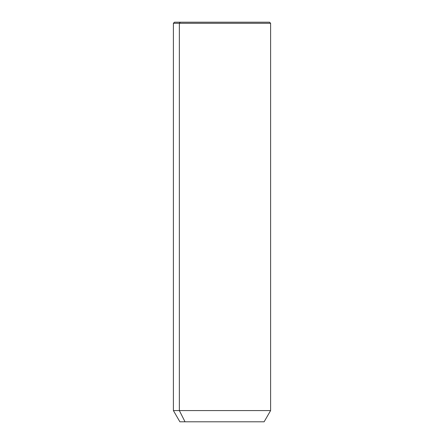 <?xml version="1.0" encoding="UTF-8"?>
<svg xmlns="http://www.w3.org/2000/svg" width="444" height="444" viewBox="0 0 444 444"><rect width="100%" height="100%" fill="white"/><g stroke="black" fill="none" stroke-linecap="round" stroke-linejoin="round"><path stroke-width="0.67" d="M264.119 421.8L185.037 421.8L179.348 410.578L270.601 410.578L179.348 410.578L185.037 421.8L179.881 421.8L173.399 410.578L179.348 410.578L179.348 23.282L270.601 23.282L179.348 23.282L179.348 410.578L173.399 410.578L173.399 23.282L179.348 23.282L173.399 23.282L174.481 22.2L180.297 22.2L179.348 23.282L180.297 22.2L269.519 22.2L270.601 23.282L270.601 410.578L264.119 421.8M185.037 421.8L258.963 421.8M263.703 22.2L180.297 22.2"/></g></svg>
